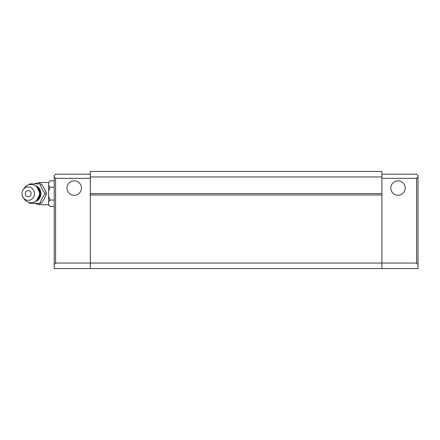 <?xml version="1.0" encoding="UTF-8"?>
<svg xmlns="http://www.w3.org/2000/svg" width="440" height="440" viewBox="0 0 440 440"><rect width="100%" height="100%" fill="white"/><g stroke="black" fill="none" stroke-linecap="round" stroke-linejoin="round"><path stroke-width="0.66" d="M405.224 188.067A7.222 7.222 0 0 1 398.007 195.283A7.222 7.222 0 0 1 390.786 188.067A7.222 7.222 0 0 1 398.007 180.846A7.222 7.222 0 0 1 405.224 188.067M66.99 188.067A7.222 7.222 0 0 0 74.206 195.283A7.222 7.222 0 0 0 81.428 188.067A7.222 7.222 0 0 0 74.206 180.846A7.222 7.222 0 0 0 66.99 188.067M418 176.957L418 264.435L416.614 263.043L416.614 178.343L418 176.957L418 175.566L416.614 174.18L381.898 174.18M418 264.435L418 268.598L54.214 268.598L54.214 264.435L55.6 263.043L55.6 178.343L54.214 176.957L54.214 175.566L55.6 174.18L90.316 174.18M54.214 176.957L54.214 264.435M416.614 263.043L381.898 263.043L381.898 268.598M55.6 263.043L90.316 263.043L90.316 268.598M90.316 176.957L90.316 171.402L381.898 171.402L381.898 263.043L90.316 263.043L90.316 176.957L381.898 176.957M416.614 178.343L381.898 178.343M55.6 178.343L90.316 178.343M90.316 195.008L381.898 195.008M381.898 193.617L90.316 193.617M36.41 200.722A8.234 7.634 -90 0 0 40.188 193.617A8.234 7.634 -90 0 0 36.41 186.511M29.029 184.718L29.645 183.898L40.051 183.898C40.942 187.138 42.675 190.377 45.254 193.617L46.453 193.617C45.469 196.829 43.736 200.068 41.25 203.34L29.645 203.34L29.029 202.521M29.645 183.898L41.25 183.898C43.703 187.11 45.436 190.35 46.453 193.617M54.214 187.204L50.044 187.204L48.659 190.878L50.044 187.204L48.659 185.372L48.659 196.361L50.044 200.03L54.214 200.03M50.044 200.03L48.659 201.867L48.659 205.062L50.044 206.443L48.659 204.611M50.044 206.443L54.214 206.443M50.044 180.791L48.659 182.628L50.044 180.791L54.214 180.791M48.659 182.628L48.659 185.372M48.659 196.361L48.659 201.867M41.25 183.898L40.051 183.898M30.844 203.34L29.645 203.34M45.254 193.617C42.68 196.856 40.942 200.096 40.051 203.34M22 193.617A6.732 6.243 90 0 1 23.221 189.618A6.732 6.243 90 0 1 30.195 187.226A6.732 6.243 90 0 1 34.48 193.617A6.732 6.243 90 0 1 30.195 200.013A6.732 6.243 90 0 1 23.221 197.621A6.732 6.243 90 0 1 22 193.617M23.221 197.621L24.211 199.067A9.163 8.498 -90 0 0 33.704 202.323A9.163 8.498 -90 0 0 39.545 193.617A9.163 8.498 -90 0 0 33.704 184.916A9.163 8.498 -90 0 0 24.211 188.172L23.221 189.618M25.366 193.617C25.19 197.626 31.3 197.615 31.119 193.617C31.29 189.618 25.19 189.618 25.366 193.617M35.217 201.603A8.25 7.651 -90 0 0 40.942 193.617A8.25 7.651 -90 0 0 35.217 185.636M39.496 192.649L39.496 190.223M48.659 182.512L39.496 182.512L39.496 183.898M39.496 203.34L39.496 204.727L48.659 204.727M39.496 197.016L39.496 194.59M36.713 200.448L40.183 193.617L36.713 186.791M39.496 182.512L34.117 183.898M34.117 203.34L39.496 204.727"/></g></svg>
